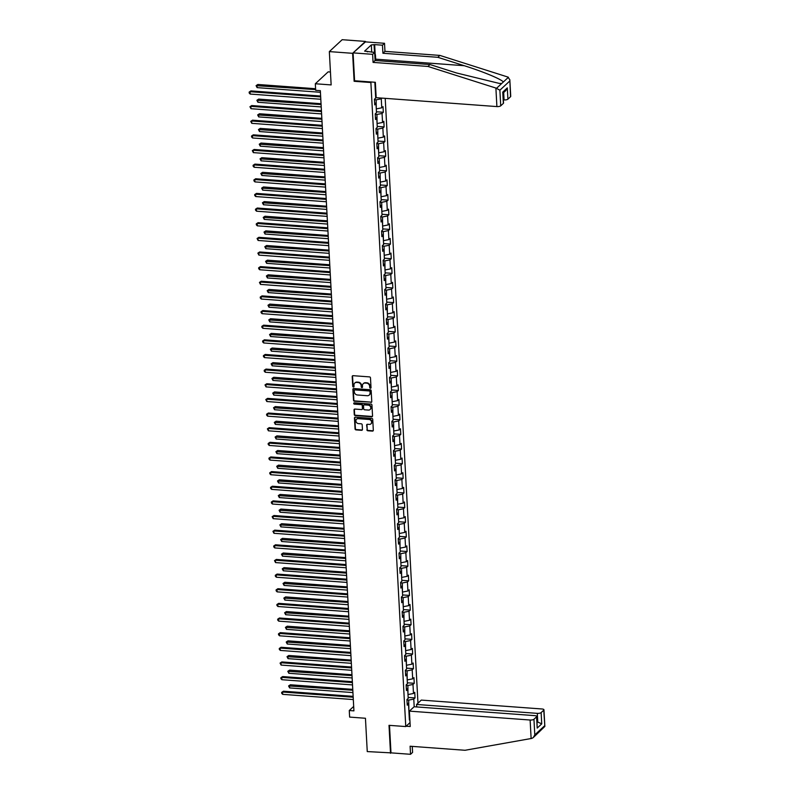 <?xml version="1.0" encoding="UTF-8"?>
<svg xmlns="http://www.w3.org/2000/svg" width="794" height="794" viewBox="0 0 794 794"><rect width="100%" height="100%" fill="white"/><g stroke="black" fill="none" stroke-linecap="round" stroke-linejoin="round"><path stroke-width="1.19" d="M370.411 388.266A0.685 0.605 -132.9 0 0 371.016 387.671L370.48 377.875A0.973 0.863 -132.9 0 0 369.518 376.892L353.072 375.681A0.973 0.863 -132.9 0 0 352.208 376.535L352.744 386.321A0.685 0.605 -132.9 0 0 353.846 386.867A0.685 0.605 -132.9 0 0 354.025 386.41L353.955 385.15A3.126 2.749 -132.9 0 1 356.714 382.41L358.084 382.519A3.126 2.749 -132.9 0 1 361.171 385.676L361.24 386.946A0.685 0.605 -132.9 0 0 362.521 387.045L362.451 385.775A3.126 2.749 -132.9 0 1 365.21 383.045L366.58 383.145A3.126 2.749 -132.9 0 1 369.667 386.301L369.736 387.571A0.685 0.605 -132.9 0 0 370.411 388.266M363.424 383.552A3.126 2.749 -132.9 0 1 365.558 382.718L366.927 382.817A3.126 2.749 -132.9 0 1 370.014 385.983L370.083 387.254A0.685 0.605 -132.9 0 0 370.977 387.919M352.665 375.751A0.973 0.863 -132.9 0 0 352.556 376.207L353.092 385.993A0.685 0.605 -132.9 0 0 353.985 386.668M354.928 382.916A3.126 2.749 -132.9 0 1 357.062 382.093L358.431 382.192A3.126 2.749 -132.9 0 1 361.518 385.358L361.588 386.628A0.685 0.605 -132.9 0 0 362.481 387.293M366.878 429.772A0.973 0.863 -132.9 0 0 367.84 430.765L372.455 431.102A0.973 0.863 -132.9 0 0 373.319 430.249L372.733 419.381A0.973 0.863 -132.9 0 0 371.771 418.388L355.325 417.178A0.973 0.863 -132.9 0 0 354.461 418.031L355.047 428.909A0.973 0.863 -132.9 0 0 356.01 429.891L361.588 430.308A0.973 0.863 -132.9 0 0 362.451 429.455L362.193 424.8A0.973 0.863 -132.9 0 0 361.23 423.807L358.471 423.609A2.61 2.293 -132.9 0 1 358.203 418.676L369.031 419.47A2.61 2.293 -132.9 0 1 369.299 424.403L367.493 424.274A0.973 0.863 -132.9 0 0 366.63 425.127L367.225 429.455A0.973 0.863 -132.9 0 0 368.188 430.447L372.803 430.785A0.973 0.863 -132.9 0 0 373.22 430.715M365.468 41.884L352.615 53.317L329.341 51.6L331.148 84.918L315.327 83.757L315.684 90.327L320.339 90.665L353.926 710.868L349.271 710.521L349.628 717.091L365.448 718.262L367.255 751.581L390.985 752.861L389.497 725.359M352.615 53.317L354.124 81.286L370.877 82.526L405.764 726.56L389.01 725.329L390.519 753.298M370.907 402.459A0.973 0.863 -132.9 0 0 371.771 401.605L371.175 390.727A0.973 0.863 -132.9 0 0 370.212 389.745L353.767 388.534A0.973 0.863 -132.9 0 0 352.903 389.388L353.499 400.255A0.973 0.863 -132.9 0 0 354.461 401.238L371.255 402.131A0.973 0.863 -132.9 0 0 371.661 402.062M371.959 405.059L372.545 415.927A0.973 0.863 -132.9 0 1 371.681 416.781L355.236 415.57A0.973 0.863 -132.9 0 1 354.273 414.577L354.025 409.922A0.973 0.863 -132.9 0 1 354.888 409.069L361.558 409.565A0.973 0.863 -132.9 0 0 362.421 408.712L362.253 405.625A0.973 0.863 -132.9 0 0 361.29 404.632L354.342 404.126A0.685 0.605 -132.9 0 1 354.273 402.836L370.987 404.067A0.973 0.863 -132.9 0 1 371.959 405.059M329.341 51.6L342.174 39.7L365.439 41.417M410.022 722.6L405.764 726.56M417.972 703.176L385.209 98.347M370.877 82.526L371.443 82M408.156 697.43L415.044 697.936L414.736 692.308L413.476 693.48L412.989 684.468L414.25 683.297L413.952 677.659L412.682 678.84L412.195 669.828L413.456 668.657L413.158 663.02L411.888 664.191L411.401 655.189L412.662 654.008L412.364 648.38L411.094 649.552L410.607 640.54L411.878 639.369L411.57 633.741L410.3 634.912L409.813 625.9L411.084 624.729L410.776 619.102L409.506 620.273L409.019 611.261L410.29 610.09L409.982 604.452L408.721 605.633L408.225 596.622L409.496 595.44L409.188 589.813L407.927 590.984L407.431 581.982L408.702 580.801L408.394 575.174L407.133 576.345L406.647 567.333L407.908 566.162L407.6 560.534L406.339 561.705L405.853 552.693L407.114 551.522L406.806 545.885L405.545 547.066L405.059 538.054L406.32 536.883L406.022 531.246L404.751 532.427L404.265 523.415L405.526 522.234L405.228 516.606L403.957 517.777L403.471 508.775L404.742 507.594L404.434 501.967L403.163 503.138L402.677 494.126L403.948 492.955L403.64 487.327L402.369 488.499L401.883 479.487L403.154 478.316L402.846 472.678L401.575 473.859L401.089 464.847L402.36 463.676L402.052 458.039L400.791 459.22L400.295 450.208L401.566 449.027L401.258 443.399L399.997 444.571L399.511 435.559L400.772 434.387L400.464 428.76L399.203 429.931L398.717 420.919L399.978 419.748L399.67 414.121L398.409 415.292L397.923 406.28L399.183 405.109L398.886 399.471L397.615 400.652L397.129 391.641L398.389 390.469L398.092 384.832L396.821 386.003L396.335 377.001L397.596 375.82L397.298 370.193L396.027 371.364L395.541 362.352L396.811 361.181L396.504 355.553L395.233 356.724L394.747 347.712L396.017 346.541L395.71 340.914L394.439 342.085L393.953 333.073L395.223 331.902L394.916 326.265L393.655 327.446L393.159 318.434L394.429 317.253L394.122 311.625L392.861 312.796L392.365 303.794L393.635 302.613L393.328 296.986L392.067 298.157L391.581 289.145L392.841 287.974L392.534 282.346L391.273 283.518L390.787 274.506L392.047 273.334L391.74 267.697L390.479 268.878L389.993 259.866L391.253 258.695L390.956 253.058L389.685 254.239L389.199 245.227L390.459 244.046L390.162 238.418L388.891 239.59L388.405 230.588L389.675 229.406L389.368 223.779L388.097 224.95L387.611 215.938L388.881 214.767L388.574 209.14L387.303 210.311L386.817 201.299L388.087 200.128L387.78 194.49L386.509 195.671L386.023 186.659L387.293 185.488L386.986 179.851L385.725 181.032L385.229 172.02L386.499 170.839L386.192 165.212L384.931 166.383L384.445 157.371L385.705 156.2L385.398 150.572L384.137 151.743L383.651 142.731L384.911 141.56L384.604 135.933L383.343 137.104L382.857 128.092L384.117 126.921L383.82 121.284L382.549 122.465L382.063 113.453L383.323 112.282L383.026 106.644L381.755 107.815L381.269 98.813L382.023 98.109M415.044 697.936L413.783 699.107L414.19 706.749M409.853 719.503L409.376 719.96L408.513 704L407.243 705.171L406.935 699.544L408.205 698.373L407.719 689.361L406.449 690.532L406.141 684.904L407.411 683.723L406.925 674.721L405.655 675.893L405.357 670.265L406.617 669.084L406.131 660.072L404.861 661.253L404.563 655.616L405.823 654.445L405.337 645.433L404.067 646.604L403.769 640.976L405.029 639.805L404.543 630.793L403.283 631.964L402.975 626.337L404.235 625.166L403.749 616.154L402.489 617.325L402.181 611.698L403.441 610.517L402.955 601.515L401.695 602.686L401.387 597.048L402.657 595.877L402.161 586.865L400.901 588.046L400.593 582.409L401.863 581.238L401.377 572.226L400.107 573.397L399.799 567.77L401.069 566.598L400.583 557.587L399.313 558.758L399.005 553.13L400.275 551.959L399.789 542.947L398.519 544.118L398.211 538.491L399.481 537.31L398.995 528.298L397.725 529.479L397.427 523.841L398.687 522.67L398.201 513.658L396.931 514.84L396.633 509.202L397.893 508.031L397.407 499.019L396.146 500.19L395.839 494.563L397.099 493.392L396.613 484.38L395.352 485.551L395.045 479.923L396.305 478.742L395.819 469.74L394.558 470.911L394.251 465.284L395.521 464.103L395.025 455.091L393.764 456.272L393.457 450.635L394.727 449.464L394.231 440.452L392.97 441.633L392.663 435.995L393.933 434.824L393.447 425.812L392.176 426.983L391.869 421.356L393.139 420.185L392.653 411.173L391.382 412.344L391.075 406.717L392.345 405.536L391.859 396.534L390.588 397.705L390.291 392.077L391.551 390.896L391.065 381.884L389.794 383.065L389.497 377.428L390.757 376.257L390.271 367.245L389 368.416L388.703 362.789L389.963 361.617L389.477 352.605L388.216 353.777L387.909 348.149L389.169 346.978L388.683 337.966L387.422 339.137L387.115 333.51L388.375 332.329L387.889 323.327L386.628 324.498L386.321 318.86L387.591 317.689L387.095 308.677L385.834 309.858L385.527 304.221L386.797 303.05L386.311 294.038L385.04 295.209L384.733 289.582L386.003 288.411L385.517 279.399L384.246 280.57L383.939 274.942L385.209 273.771L384.723 264.759L383.452 265.93L383.145 260.303L384.415 259.122L383.929 250.11L382.658 251.291L382.361 245.654L383.621 244.483L383.135 235.471L381.864 236.652L381.567 231.014L382.827 229.843L382.341 220.831L381.08 222.002L380.773 216.375L382.033 215.204L381.547 206.192L380.286 207.363L379.979 201.736L381.239 200.554L380.753 191.553L379.492 192.724L379.185 187.096L380.455 185.915L379.959 176.903L378.698 178.084L378.391 172.447L379.661 171.276L379.165 162.264L377.904 163.445L377.597 157.808L378.867 156.636L378.381 147.624L377.11 148.796L376.803 143.168L378.073 141.997L377.587 132.985L376.316 134.156L376.009 128.529L377.279 127.348L376.793 118.346L375.522 119.517L375.225 113.889L376.485 112.708L375.999 103.696L374.728 104.877L374.431 99.24L375.691 98.069L374.837 82.248M406.171 685.351L407.878 685.48L407.997 694.462M408.364 694.492L413.476 693.48M407.878 685.48L412.989 684.468M407.719 689.361L406.339 688.438M405.377 670.712L407.084 670.841L407.203 679.823M407.57 679.853L412.682 678.84M407.084 670.841L412.195 669.828M406.925 674.721L405.545 673.798M404.583 656.072L406.29 656.201L406.409 665.183M406.776 665.203L411.888 664.191M406.29 656.201L411.401 655.189M406.131 660.072L404.751 659.149M403.789 641.433L405.496 641.552L405.615 650.544M405.982 650.564L411.094 649.552M405.496 641.552L410.607 640.54M405.337 645.433L403.957 644.51M402.995 626.794L404.702 626.913L404.821 635.895M405.188 635.925L410.3 634.912M404.702 626.913L409.813 625.9M404.543 630.793L403.163 629.87M402.201 612.144L403.908 612.273L404.027 621.255M404.404 621.285L409.506 620.273M403.908 612.273L409.019 611.261M403.749 616.154L402.369 615.231M401.417 597.505L403.114 597.634L403.233 606.616M403.61 606.646L408.721 605.633M403.114 597.634L408.225 596.622M402.955 601.515L401.575 600.592M400.623 582.865L402.33 582.995L402.439 591.977M402.816 591.996L407.927 590.984M402.33 582.995L407.431 581.982M402.161 586.865L400.781 585.942M399.829 568.226L401.536 568.345L401.645 577.327M402.022 577.357L407.133 576.345M401.536 568.345L406.647 567.333M401.377 572.226L399.997 571.303M399.035 553.587L400.742 553.706L400.851 562.688M401.228 562.718L406.339 561.705M400.742 553.706L405.853 552.693M400.583 557.587L399.203 556.663M398.241 538.937L399.948 539.066L400.067 548.049M400.434 548.078L405.545 547.066M399.948 539.066L405.059 538.054M399.789 542.947L398.409 542.024M397.447 524.298L399.154 524.427L399.273 533.409M399.64 533.439L404.751 532.427M399.154 524.427L404.265 523.415M398.995 528.298L397.615 527.385M396.653 509.659L398.36 509.788L398.479 518.77M398.846 518.79L403.957 517.777M398.36 509.788L403.471 508.775M398.201 513.658L396.821 512.735M395.859 495.019L397.566 495.138L397.685 504.121M398.052 504.15L403.163 503.138M397.566 495.138L402.677 494.126M397.407 499.019L396.027 498.096M395.065 480.37L396.772 480.499L396.891 489.481M397.268 489.511L402.369 488.499M396.772 480.499L401.883 479.487M396.613 484.38L395.233 483.457M394.271 465.731L395.978 465.86L396.097 474.842M396.474 474.872L401.575 473.859M395.978 465.86L401.089 464.847M395.819 469.74L394.439 468.817M393.487 451.091L395.194 451.22L395.303 460.202M395.68 460.232L400.791 459.22M395.194 451.22L400.295 450.208M395.025 455.091L393.645 454.178M392.693 436.452L394.4 436.581L394.509 445.563M394.886 445.583L399.997 444.571M394.4 436.581L399.511 435.559M394.231 440.452L392.851 439.529M391.899 421.812L393.606 421.932L393.715 430.914M394.092 430.944L399.203 429.931M393.606 421.932L398.717 420.919M393.447 425.812L392.067 424.889M391.105 407.163L392.812 407.292L392.931 416.274M393.298 416.304L398.409 415.292M392.812 407.292L397.923 406.28M392.653 411.173L391.273 410.25M390.311 392.524L392.018 392.653L392.137 401.635M392.504 401.665L397.615 400.652M392.018 392.653L397.129 391.641M391.859 396.534L390.479 395.611M389.517 377.884L391.224 378.013L391.343 386.996M391.71 387.015L396.821 386.003M391.224 378.013L396.335 377.001M391.065 381.884L389.685 380.961M388.723 363.245L390.43 363.364L390.549 372.356M390.916 372.376L396.027 371.364M390.43 363.364L395.541 362.352M390.271 367.245L388.891 366.322M387.929 348.606L389.636 348.725L389.755 357.707M390.122 357.737L395.233 356.724M389.636 348.725L394.747 347.712M389.477 352.605L388.097 351.682M387.135 333.956L388.842 334.085L388.961 343.068M389.338 343.097L394.439 342.085M388.842 334.085L393.953 333.073M388.683 337.966L387.303 337.043M386.35 319.317L388.058 319.446L388.167 328.428M388.544 328.458L393.655 327.446M388.058 319.446L393.159 318.434M387.889 323.327L386.509 322.404M385.556 304.678L387.264 304.807L387.373 313.789M387.75 313.809L392.861 312.796M387.264 304.807L392.365 303.794M387.095 308.677L385.715 307.754M384.762 290.038L386.47 290.157L386.579 299.139M386.956 299.169L392.067 298.157M386.47 290.157L391.581 289.145M386.311 294.038L384.931 293.115M383.968 275.399L385.676 275.518L385.785 284.5M386.162 284.53L391.273 283.518M385.676 275.518L390.787 274.506M385.517 279.399L384.137 278.476M383.174 260.75L384.882 260.879L385.001 269.861M385.368 269.891L390.479 268.878M384.882 260.879L389.993 259.866M384.723 264.759L383.343 263.836M382.38 246.11L384.088 246.239L384.207 255.221M384.574 255.251L389.685 254.239M384.088 246.239L389.199 245.227M383.929 250.11L382.549 249.197M381.586 231.471L383.294 231.6L383.413 240.582M383.78 240.602L388.891 239.59M383.294 231.6L388.405 230.588M383.135 235.471L381.755 234.548M380.792 216.831L382.5 216.951L382.619 225.933M382.986 225.962L388.097 224.95M382.5 216.951L387.611 215.938M382.341 220.831L380.961 219.908M379.998 202.182L381.706 202.311L381.825 211.293M382.202 211.323L387.303 210.311M381.706 202.311L386.817 201.299M381.547 206.192L380.167 205.269M379.204 187.543L380.912 187.672L381.031 196.654M381.408 196.684L386.509 195.671M380.912 187.672L386.023 186.659M380.753 191.553L379.373 190.629M378.42 172.903L380.127 173.032L380.237 182.015M380.614 182.044L385.725 181.032M380.127 173.032L385.229 172.02M379.959 176.903L378.579 175.99M377.626 158.264L379.334 158.393L379.443 167.375M379.82 167.395L384.931 166.383M379.334 158.393L384.445 157.371M379.165 162.264L377.785 161.341M376.832 143.625L378.539 143.744L378.649 152.726M379.026 152.756L384.137 151.743M378.539 143.744L383.651 142.731M378.381 147.624L377.001 146.701M376.038 128.975L377.746 129.104L377.865 138.087M378.232 138.116L383.343 137.104M377.746 129.104L382.857 128.092M377.587 132.985L376.207 132.062M375.244 114.336L376.952 114.465L377.071 123.447M377.438 123.477L382.549 122.465M376.952 114.465L382.063 113.453M376.793 118.346L375.413 117.423M374.45 99.697L376.158 99.826L376.277 108.808M376.644 108.828L381.755 107.815M376.158 99.826L381.269 98.813M375.999 103.696L374.619 102.773M375.205 82.278L375.483 94.168M330.453 72.026L328.16 71.857L315.327 83.757M353.687 706.432L349.271 710.521M408.96 712.297L408.672 700.119L406.965 700M408.979 712.655L409.476 712.397M408.672 700.119L413.783 699.107M408.513 704L407.133 703.077M375.641 97.126L376.148 97.166M376.435 111.765L383.323 112.282M377.229 126.415L384.117 126.921M378.023 141.054L384.911 141.56M378.817 155.693L385.705 156.2M379.601 170.333L386.499 170.839M380.395 184.972L387.293 185.488M381.189 199.622L388.087 200.128M381.983 214.261L388.881 214.767M382.777 228.9L389.675 229.406M383.571 243.54L390.459 244.046M384.365 258.179L391.253 258.695M385.159 272.828L392.047 273.334M385.953 287.468L392.841 287.974M386.747 302.107L393.635 302.613M387.532 316.746L394.429 317.253M388.326 331.396L395.223 331.902M389.12 346.035L396.017 346.541M389.914 360.675L396.811 361.181M390.708 375.314L397.596 375.82M391.502 389.953L398.389 390.469M392.296 404.603L399.183 405.109M393.09 419.242L399.978 419.748M393.884 433.881L400.772 434.387M394.668 448.521L401.566 449.027M395.462 463.16L402.36 463.676M396.256 477.809L403.154 478.316M397.05 492.449L403.948 492.955M397.844 507.088L404.742 507.594M398.638 521.727L405.526 522.234M399.432 536.367L406.32 536.883M400.226 551.016L407.114 551.522M401.02 565.656L407.908 566.162M401.814 580.295L408.702 580.801M402.598 594.934L409.496 595.44M403.392 609.584L410.29 610.09M404.186 624.223L411.084 624.729M404.98 638.862L411.878 639.369M405.774 653.502L412.662 654.008M406.568 668.141L413.456 668.657M407.362 682.79L414.25 683.297M354.124 81.286L354.69 80.77M353.36 388.603A0.973 0.863 -132.9 0 0 353.251 389.06L353.846 399.928A0.973 0.863 -132.9 0 0 354.809 400.92L371.255 402.131M369.954 391.65A0.685 0.605 -132.9 0 0 369.279 390.956L354.849 389.894A0.685 0.605 -132.9 0 0 354.243 390.489L354.313 391.829A3.126 2.749 -132.9 0 0 357.399 394.985L367.265 395.72A3.126 2.749 -132.9 0 0 370.024 392.98L370.302 391.323A0.685 0.605 -132.9 0 0 369.627 390.638L369.279 390.956M354.63 389.914A0.685 0.605 -132.9 0 1 355.196 389.576L369.627 390.638M369.399 394.886A3.126 2.749 -132.9 0 0 370.371 392.663L370.024 392.98M370.302 391.323L370.371 392.663M354.471 409.148A0.973 0.863 -132.9 0 0 354.362 409.605L354.62 414.26A0.973 0.863 -132.9 0 0 355.583 415.242L372.029 416.463A0.973 0.863 -132.9 0 0 372.446 416.384M362.312 409.168A0.973 0.863 -132.9 0 0 362.759 408.394L362.6 405.307A0.973 0.863 -132.9 0 0 361.637 404.315L354.342 404.126M354.055 402.856A0.685 0.605 -132.9 0 0 354.69 403.799M368.476 410.071A2.61 2.293 -132.9 0 0 368.208 405.148L364.396 404.861A0.973 0.863 -132.9 0 0 363.533 405.714L363.692 408.801A0.973 0.863 -132.9 0 0 364.654 409.793L368.476 410.071M370.282 409.357A2.61 2.293 -132.9 0 0 368.555 404.821L368.208 405.148M363.98 404.94A0.973 0.863 -132.9 0 1 364.744 404.543L368.555 404.821M367.076 424.343A0.973 0.863 -132.9 0 0 366.977 424.8L367.225 429.455M371.106 423.678A2.61 2.293 -132.9 0 0 369.379 419.153L369.031 419.47M356.744 419.073A2.61 2.293 -132.9 0 1 358.551 418.359L369.379 419.153M354.908 417.257A0.973 0.863 -132.9 0 0 354.809 417.713L355.394 428.581A0.973 0.863 -132.9 0 0 356.357 429.574L361.935 429.981A0.973 0.863 -132.9 0 0 362.342 429.911M315.595 88.73L257.861 84.472L256.988 85.276L257.117 87.628L320.429 92.293M315.645 89.603L256.085 85.653L257.861 84.472M257.117 87.628L256.085 85.653M320.627 96.044L250.924 90.903L250.06 91.707L320.677 96.918M250.189 94.059L249.197 93.027L249.147 92.084L250.06 91.707L250.189 94.059L320.806 99.26M249.147 92.084L250.924 90.903M374.778 54.389L375.443 54.776L375.751 60.543M495.893 88.055L499.883 90.198L500.726 105.82A2.987 0.973 176.9 0 1 496.895 106.585L495.893 88.055L427.976 66.448L373.061 62.398L372.624 54.329L353.082 52.88L354.59 80.76L375.344 82.288L376.177 97.682L496.895 106.585M371.701 52.206L371.314 44.921L364.615 51.134L374.669 52.424L375.105 60.503L430.02 64.542L456.411 72.939L499.277 83.41L501.758 83.449L503.277 82.05C502.493 79.698 483.06 71.569 464.212 65.704L437.822 57.307L382.916 53.258L382.47 45.189L374.659 44.613L375.195 54.627M430.02 64.542L427.976 66.448M374.669 52.424L372.624 54.329M375.105 60.503L373.061 62.398M510.542 96.719L509.827 79.688L510.731 96.352A2.987 0.973 176.9 0 1 510.542 96.719L507.912 99.161A2.987 0.973 176.9 0 1 504.071 99.925L503.674 92.531M503.386 99.865L504.071 99.925M371.314 44.921L374.659 44.613M509.827 79.688L507.783 77.018L439.876 55.411L384.961 51.362L384.524 43.293L382.47 45.189M384.524 43.293L364.972 41.854L353.082 52.88M384.961 51.362L382.916 53.258M439.876 55.411L437.822 57.307M503.366 103.379L502.751 92.114L503.555 103.012A2.987 0.973 176.9 0 1 503.366 103.379L500.726 105.82M367.414 51.332L367.443 51.898M374.5 52.414L374.103 45.129M503.019 93.146L505.778 90.585L507.297 87.896L507.912 99.161M409.406 711.126L530.124 720.019A2.987 0.973 -3.1 0 0 533.955 719.265L536.585 716.813A2.987 0.973 -3.1 0 0 536.774 716.446A2.987 0.973 -3.1 0 0 534.838 715.642L414.121 706.749L409.406 711.126L410.24 726.51L406.131 726.212M533.955 719.265L534.799 734.887L533.28 737.566L531.811 738.4L465.016 750.28L410.101 746.231L410.538 754.3L412.582 752.404L412.255 746.39M410.538 754.3L390.985 752.861M541.131 712.605L543.761 710.154A2.987 0.973 -3.1 0 0 543.95 709.786A2.987 0.973 -3.1 0 0 542.014 708.982L421.296 700.09L416.582 704.467L537.3 713.359A2.987 0.973 -3.1 0 0 541.131 712.605L541.736 723.86L537.062 721.756M416.711 706.938L416.582 704.467M536.774 716.446L537.201 728.078L536.585 716.813M533.28 737.566L544.853 726.441L543.761 710.154M321.044 103.716L258.655 99.111L257.782 99.915L257.911 102.267L321.213 106.932M321.094 104.58L256.879 100.292L258.655 99.111M257.911 102.267L256.879 100.292M321.838 118.356L259.449 113.76L258.576 114.564L258.705 116.907L322.007 121.571M321.878 119.229L257.663 114.931L259.449 113.76M258.705 116.907L257.663 114.931M321.421 110.684L251.718 105.552L250.854 106.356L321.471 111.557M250.973 108.699L249.941 106.724L250.854 106.356L250.973 108.699L321.59 113.909M249.941 106.724L251.718 105.552M322.215 125.333L252.512 120.192L251.648 120.996L322.265 126.196M251.767 123.338L250.735 121.363L251.648 120.996L251.767 123.338L322.384 128.549M250.735 121.363L252.512 120.192M322.632 132.995L260.243 128.4L259.37 129.204L259.499 131.546L322.801 136.211M322.672 133.868L258.457 129.571L260.243 128.4M259.499 131.546L258.457 129.571M323.426 147.634L261.028 143.039L260.164 143.843L260.293 146.185L323.595 150.86M323.466 148.508L259.251 144.22L261.028 143.039M260.293 146.185L259.251 144.22M324.21 162.284L261.822 157.678L260.958 158.482L261.087 160.835L324.389 165.499M324.26 163.147L260.045 158.86L261.822 157.678M261.087 160.835L260.045 158.86M323.009 139.972L253.306 134.831L252.432 135.635L323.049 140.846M252.561 137.977L251.579 136.945L251.529 136.012L252.432 135.635L252.561 137.977L323.178 143.188M251.529 136.012L253.306 134.831M323.803 154.612L254.1 149.471L253.226 150.274L323.843 155.485M253.355 152.627L252.313 150.652L253.226 150.274L253.355 152.627L323.972 157.827M252.313 150.652L254.1 149.471M324.587 169.251L254.894 164.11L254.02 164.914L324.637 170.124M254.149 167.266L253.157 166.234L253.107 165.291L254.02 164.914L254.149 167.266L324.766 172.467M253.107 165.291L254.894 164.11M325.004 176.923L262.616 172.318L261.752 173.122L261.881 175.474L325.183 180.139M325.054 177.796L260.839 173.499L262.616 172.318M261.881 175.474L260.839 173.499M325.381 183.89L255.678 178.759L254.814 179.563L325.431 184.764M254.943 181.905L253.951 180.873L253.901 179.93L254.814 179.563L254.943 181.905L325.56 187.116M253.901 179.93L255.678 178.759M325.798 191.562L263.409 186.967L262.546 187.771L262.675 190.113L325.977 194.778M325.848 192.436L261.633 188.138L263.409 186.967M262.675 190.113L261.633 188.138M326.175 198.54L256.472 193.399L255.608 194.202L326.225 199.403M255.737 196.545L254.745 195.513L254.695 194.58L255.608 194.202L255.737 196.545L326.354 201.755M254.695 194.58L256.472 193.399M326.592 206.202L264.204 201.607L263.34 202.41L263.459 204.753L326.771 209.418M326.642 207.075L262.427 202.778L264.204 201.607M263.459 204.753L262.427 202.778M326.969 213.179L257.266 208.038L256.402 208.842L327.019 214.052M256.531 211.194L255.539 210.152L255.489 209.219L256.402 208.842L256.531 211.194L327.148 216.395M255.489 209.219L257.266 208.038M327.386 220.841L264.998 216.246L264.134 217.05L264.253 219.392L327.565 224.067M327.436 221.715L263.221 217.427L264.998 216.246M264.253 219.392L263.221 217.427M327.763 227.818L258.06 222.677L257.196 223.481L327.813 228.692M257.325 225.833L256.333 224.801L256.283 223.858L257.196 223.481L257.325 225.833L327.942 231.034M256.283 223.858L258.06 222.677M328.18 235.49L265.792 230.885L264.918 231.689L265.047 234.041L328.349 238.706M328.23 236.354L264.015 232.066L265.792 230.885M265.047 234.041L264.015 232.066M328.557 242.458L258.854 237.327L257.99 238.131L328.607 243.331M258.11 240.473L257.077 238.498L257.99 238.131L258.11 240.473L328.736 245.674M257.077 238.498L258.854 237.327M328.974 250.13L266.586 245.525L265.712 246.329L265.841 248.681L329.143 253.346M329.024 251.003L264.799 246.706L266.586 245.525M265.841 248.681L264.799 246.706M329.351 257.097L259.648 251.966L258.784 252.77L329.401 257.971M258.904 255.112L257.871 253.137L258.784 252.77L258.904 255.112L329.52 260.323M257.871 253.137L259.648 251.966M329.768 264.769L267.38 260.174L266.506 260.978L266.635 263.32L329.937 267.985M329.808 265.643L265.593 261.345L267.38 260.174M266.635 263.32L265.593 261.345M330.145 271.747L260.442 266.605L259.569 267.409L330.185 272.61M259.698 269.752L258.715 268.719L258.665 267.786L259.569 267.409L259.698 269.752L330.314 274.962M258.665 267.786L260.442 266.605M330.562 279.409L268.164 274.813L267.3 275.617L267.429 277.96L330.731 282.624M330.602 280.282L266.387 275.984L268.164 274.813M267.429 277.96L266.387 275.984M330.939 286.386L261.236 281.245L260.363 282.049L330.979 287.259M260.492 284.401L259.449 282.426L260.363 282.049L260.492 284.401L331.108 289.602M259.449 282.426L261.236 281.245M331.346 294.048L268.958 289.453L268.094 290.257L268.223 292.599L331.525 297.274M331.396 294.921L267.181 290.634L268.958 289.453M268.223 292.599L267.181 290.634M331.733 301.025L262.03 295.884L261.157 296.688L331.773 301.899M261.286 299.04L260.293 298.008L260.243 297.065L261.157 296.688L261.286 299.04L331.902 304.241M260.243 297.065L262.03 295.884M332.14 308.697L269.752 304.092L268.888 304.896L269.017 307.248L332.319 311.913M332.19 309.561L267.975 305.273L269.752 304.092M269.017 307.248L267.975 305.273M332.517 315.665L262.814 310.533L261.951 311.337L332.567 316.538M262.08 313.68L261.087 312.647L261.037 311.705L261.951 311.337L262.08 313.68L332.696 318.88M261.037 311.705L262.814 310.533M332.934 323.337L270.546 318.731L269.682 319.535L269.811 321.888L333.113 326.552M332.984 324.21L268.769 319.913L270.546 318.731M269.811 321.888L268.769 319.913M333.311 330.304L263.608 325.173L262.745 325.977L333.361 331.177M262.874 328.319L261.881 327.287L261.831 326.344L262.745 325.977L262.874 328.319L333.49 333.53M261.831 326.344L263.608 325.173M333.728 337.976L271.34 333.381L270.476 334.185L270.595 336.527L333.907 341.192M333.778 338.849L269.563 334.552L271.34 333.381M270.595 336.527L269.563 334.552M334.105 344.953L264.402 339.812L263.539 340.616L334.155 345.817M263.668 342.958L262.675 341.926L262.625 340.993L263.539 340.616L263.668 342.958L334.284 348.169M262.625 340.993L264.402 339.812M334.522 352.615L272.134 348.02L271.27 348.824L271.389 351.166L334.701 355.831M334.572 353.489L270.357 349.201L272.134 348.02M271.389 351.166L270.357 349.201M334.899 359.593L265.196 354.452L264.333 355.255L334.949 360.466M264.462 357.608L263.469 356.566L263.419 355.633L264.333 355.255L264.462 357.608L335.078 362.808M263.419 355.633L265.196 354.452M335.316 367.255L272.928 362.659L272.054 363.463L272.183 365.816L335.485 370.48M335.366 368.128L271.151 363.841L272.928 362.659M272.183 365.816L271.151 363.841M335.693 374.232L265.99 369.091L265.127 369.895L335.743 375.105M265.256 372.247L264.263 371.215L264.213 370.272L265.127 369.895L265.256 372.247L335.872 377.448M264.213 370.272L265.99 369.091M336.11 381.904L273.722 377.299L272.848 378.103L272.977 380.455L336.279 385.12M336.16 382.768L271.945 378.48L273.722 377.299M272.977 380.455L271.945 378.48M336.487 388.871L266.784 383.74L265.921 384.544L336.537 389.745M266.04 386.886L265.007 384.911L265.921 384.544L266.04 386.886L336.656 392.097M265.007 384.911L266.784 383.74M336.904 396.543L274.516 391.938L273.642 392.752L273.771 395.094L337.073 399.759M336.944 397.417L272.729 393.119L274.516 391.938M273.771 395.094L272.729 393.119M337.281 403.511L267.578 398.38L266.715 399.183L337.331 404.384M266.834 401.526L265.801 399.551L266.715 399.183L266.834 401.526L337.45 406.736M265.801 399.551L267.578 398.38M337.698 411.183L275.31 406.588L274.436 407.391L274.565 409.734L337.867 414.399M337.738 412.056L273.523 407.759L275.31 406.588M274.565 409.734L273.523 407.759M338.075 418.16L268.372 413.019L267.499 413.823L338.115 419.034M267.628 416.165L266.645 415.133L266.595 414.2L267.499 413.823L267.628 416.165L338.244 421.376M266.595 414.2L268.372 413.019M338.492 425.822L276.094 421.227L275.23 422.031L275.359 424.373L338.661 429.048M338.532 426.696L274.317 422.408L276.094 421.227M275.359 424.373L274.317 422.408M338.869 432.799L269.166 427.658L268.293 428.462L338.909 433.673M268.422 430.814L267.38 428.839L268.293 428.462L268.422 430.814L339.038 436.015M267.38 428.839L269.166 427.658M339.276 440.462L276.888 435.866L276.024 436.67L276.153 439.022L339.455 443.687M339.326 441.335L275.111 437.047L276.888 435.866M276.153 439.022L275.111 437.047M339.653 447.439L269.96 442.298L269.087 443.102L339.703 448.312M269.216 445.454L268.223 444.422L268.173 443.479L269.087 443.102L269.216 445.454L339.832 450.655M268.173 443.479L269.96 442.298M340.07 455.111L277.682 450.506L276.818 451.31L276.947 453.662L340.249 458.327M340.12 455.984L275.905 451.687L277.682 450.506M276.947 453.662L275.905 451.687M340.447 462.078L270.744 456.947L269.881 457.751L340.497 462.952M270.01 460.093L269.017 459.061L268.968 458.118L269.881 457.751L270.01 460.093L340.626 465.304M268.968 458.118L270.744 456.947M340.864 469.75L278.476 465.155L277.612 465.959L277.741 468.301L341.043 472.966M340.914 470.624L276.699 466.326L278.476 465.155M277.741 468.301L276.699 466.326M341.241 476.728L271.538 471.586L270.675 472.39L341.291 477.591M270.804 474.733L269.811 473.7L269.762 472.767L270.675 472.39L270.804 474.733L341.42 479.943M269.762 472.767L271.538 471.586M341.658 484.39L279.27 479.794L278.406 480.598L278.525 482.941L341.837 487.605M341.708 485.263L277.493 480.966L279.27 479.794M278.525 482.941L277.493 480.966M342.035 491.367L272.332 486.226L271.469 487.03L342.085 492.24M271.598 489.382L270.605 488.34L270.556 487.407L271.469 487.03L271.598 489.382L342.214 494.583M270.556 487.407L272.332 486.226M342.452 499.029L280.064 494.434L279.2 495.238L279.319 497.58L342.631 502.255M342.502 499.902L278.287 495.615L280.064 494.434M279.319 497.58L278.287 495.615M342.829 506.006L273.126 500.865L272.263 501.669L342.879 506.88M272.392 504.021L271.399 502.989L271.349 502.046L272.263 501.669L272.392 504.021L343.008 509.222M271.349 502.046L273.126 500.865M343.246 513.678L280.858 509.073L279.984 509.877L280.113 512.229L343.415 516.894M343.296 514.542L279.081 510.254L280.858 509.073M280.113 512.229L279.081 510.254M343.623 520.646L273.92 515.505L273.057 516.318L343.673 521.519M273.176 518.661L272.144 516.686L273.057 516.318L273.176 518.661L343.792 523.861M272.144 516.686L273.92 515.505M344.04 528.318L281.652 523.712L280.778 524.516L280.907 526.869L344.209 531.533M344.09 529.191L279.865 524.894L281.652 523.712M280.907 526.869L279.865 524.894M344.417 535.285L274.714 530.154L273.851 530.958L344.467 536.158M273.97 533.3L272.938 531.325L273.851 530.958L273.97 533.3L344.586 538.511M272.938 531.325L274.714 530.154M344.834 542.957L282.446 538.362L281.572 539.166L281.701 541.508L345.003 546.173M344.874 543.83L280.659 539.533L282.446 538.362M281.701 541.508L280.659 539.533M345.211 549.934L275.508 544.793L274.635 545.597L345.251 550.798M274.764 547.939L273.781 546.907L273.732 545.974L274.635 545.597L274.764 547.939L345.38 553.15M273.732 545.974L275.508 544.793M345.628 557.596L283.23 553.001L282.366 553.805L282.495 556.147L345.797 560.812M345.668 558.47L281.453 554.172L283.23 553.001M282.495 556.147L281.453 554.172M346.005 564.574L276.302 559.433L275.429 560.236L346.045 565.447M275.558 562.589L274.516 560.614L275.429 560.236L275.558 562.589L346.174 567.789M274.516 560.614L276.302 559.433M346.412 572.236L284.024 567.641L283.16 568.444L283.289 570.787L346.591 575.461M346.462 573.109L282.247 568.822L284.024 567.641M283.289 570.787L282.247 568.822M346.799 579.213L277.096 574.072L276.223 574.876L346.839 580.086M276.352 577.228L275.359 576.196L275.31 575.253L276.223 574.876L276.352 577.228L346.968 582.429M275.31 575.253L277.096 574.072M347.206 586.885L284.818 582.28L283.954 583.084L284.083 585.436L347.385 590.101M347.256 587.749L283.041 583.461L284.818 582.28M284.083 585.436L283.041 583.461M347.583 593.852L277.88 588.721L277.017 589.525L347.633 594.726M277.146 591.867L276.153 590.835L276.104 589.892L277.017 589.525L277.146 591.867L347.762 597.068M276.104 589.892L277.88 588.721M348 601.524L285.612 596.919L284.748 597.723L284.877 600.075L348.179 604.74M348.05 602.398L283.835 598.1L285.612 596.919M284.877 600.075L283.835 598.1M348.377 608.492L278.674 603.361L277.811 604.165L348.427 609.365M277.94 606.507L276.947 605.475L276.898 604.532L277.811 604.165L277.94 606.507L348.556 611.717M276.898 604.532L278.674 603.361M348.794 616.164L286.406 611.569L285.542 612.373L285.661 614.715L348.973 619.38M348.844 617.037L284.629 612.74L286.406 611.569M285.661 614.715L284.629 612.74M349.171 623.141L279.468 618L278.605 618.804L349.221 624.005M278.734 621.146L277.741 620.114L277.692 619.181L278.605 618.804L278.734 621.146L349.35 626.357M277.692 619.181L279.468 618M349.588 630.803L287.2 626.208L286.336 627.012L286.455 629.354L349.767 634.019M349.638 631.677L285.423 627.389L287.2 626.208M286.455 629.354L285.423 627.389M349.965 637.781L280.262 632.639L279.399 633.443L350.015 638.654M279.528 635.796L278.535 634.753L278.486 633.82L279.399 633.443L279.528 635.796L350.144 640.996M278.486 633.82L280.262 632.639M350.382 645.443L287.994 640.847L287.12 641.651L287.249 644.003L350.551 648.668M350.432 646.316L286.217 642.028L287.994 640.847M287.249 644.003L286.217 642.028M350.759 652.42L281.056 647.279L280.193 648.083L350.809 653.293M280.322 650.435L279.329 649.403L279.28 648.46L280.193 648.083L280.322 650.435L350.938 655.636M279.28 648.46L281.056 647.279M351.176 660.092L288.788 655.487L287.914 656.291L288.043 658.643L351.345 663.308M351.226 660.955L287.011 656.668L288.788 655.487M288.043 658.643L287.011 656.668M351.553 667.059L281.85 661.928L280.987 662.732L351.603 667.933M281.106 665.074L280.074 663.099L280.987 662.732L281.106 665.074L351.722 670.285M280.074 663.099L281.85 661.928M351.97 674.731L289.582 670.126L288.708 670.94L288.837 673.282L352.139 677.947M352.01 675.605L287.795 671.307L289.582 670.126M288.837 673.282L287.795 671.307M352.347 681.699L282.644 676.567L281.771 677.371L352.397 682.572M281.9 679.714L280.917 678.681L280.868 677.739L281.771 677.371L281.9 679.714L352.516 684.924M280.868 677.739L282.644 676.567M352.764 689.371L290.376 684.775L289.502 685.579L289.631 687.922L352.933 692.586M352.804 690.244L288.589 685.947L290.376 684.775M289.631 687.922L288.589 685.947M353.141 696.348L283.438 691.207L282.565 692.011L353.181 697.221M282.694 694.353L281.711 693.321L281.662 692.388L282.565 692.011L282.694 694.353L353.31 699.564M281.662 692.388L283.438 691.207M496.597 88.243L501.758 83.449M503.277 82.05L508.438 77.266M509.698 81.087L499.883 90.198M502.751 92.114L507.297 87.896M375.681 59.173L464.212 65.704M534.799 734.887L544.615 725.785M541.736 723.86L537.201 728.078M531.126 738.549L530.124 720.019M537.101 722.421L537.756 721.806L537.3 713.359M543.95 709.786L544.853 726.441"/></g></svg>
